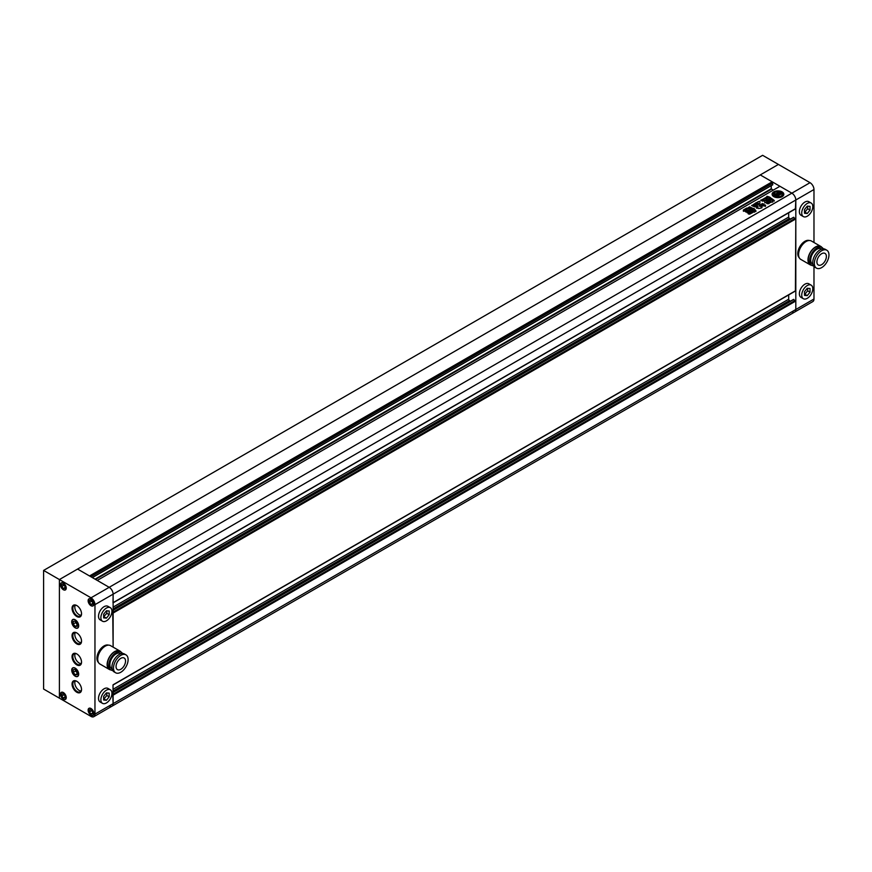 <?xml version="1.0" encoding="UTF-8"?>
<svg xmlns="http://www.w3.org/2000/svg" width="872" height="872" viewBox="0 0 872 872"><rect width="100%" height="100%" fill="white"/><g stroke="black" fill="none" stroke-linecap="round" stroke-linejoin="round"><path stroke-width="1.31" d="M762.629 155.314L778.423 164.437L59.405 579.553L59.405 698.167L59.405 579.553L43.6 570.43L762.629 155.314M43.6 570.43L43.6 689.043L91.004 716.413A5.592 3.226 60 0 0 93.805 716.686A5.592 3.226 60 0 0 94.961 714.135L94.961 604.645L113.131 594.159A5.592 3.226 -120 0 0 109.185 587.314L97.25 580.425L779.928 186.281L791.863 193.17A5.592 3.226 60 0 1 795.809 200.015L795.417 208.724M782.097 191.873A5.864 3.39 0 0 0 775.709 191.142A5.864 3.39 0 0 0 772.091 194.271A5.864 3.39 0 0 0 773.802 196.658A5.864 3.39 0 0 0 780.2 197.399A5.864 3.39 0 0 0 783.819 194.271A5.864 3.39 0 0 0 782.097 191.873M783.808 194.5A5.864 3.39 0 0 0 782.097 192.331A5.864 3.39 0 0 0 775.895 191.557A5.864 3.39 0 0 0 772.102 194.5M776.81 194.914L776.124 195.045A2.42 1.395 0 0 1 775.993 194.587A2.42 1.395 0 0 1 776.658 193.617L779.274 195.132L777.366 196.691A3.008 1.733 0 0 1 777.519 197.214L777.519 196.8A3.008 1.733 0 0 0 777.519 196.778A3.008 1.733 0 0 0 777.366 196.233M779.557 193.508L778.434 193.606L779.361 194.14L780.396 193.551L779.143 192.908A3.357 1.94 0 0 0 776.908 193.192A2.66 1.537 0 0 0 777.181 192.505A2.66 1.537 0 0 0 776.876 191.796A4.415 2.551 0 0 0 773.671 193.649A2.66 1.537 0 0 0 776.091 193.66A3.357 1.94 0 0 0 775.557 194.707A3.357 1.94 0 0 0 775.59 194.947L776.701 195.677L777.737 195.077L776.734 194.729M776.494 196.669A4.415 2.551 0 0 1 774.827 196.069A4.415 2.551 0 0 1 773.562 194.543L773.562 195.001A4.415 2.551 0 0 0 774.827 196.527A4.415 2.551 0 0 0 776.494 197.127L776.494 196.669A1.853 1.068 0 0 0 776.08 196.298L774.848 195.59A1.613 0.937 0 0 1 774.38 194.925A1.613 0.937 0 0 1 774.543 194.521L774.543 194.979A1.613 0.937 0 0 0 774.423 195.154M749.648 209.629L750.639 210.207L747.021 212.299L746.029 211.722L749.648 209.629L750.639 210.664M745.778 212.005L749.648 210.087M754.182 211.395L752.667 212.408M752.732 212.572L749.626 214.163L748.252 213.771M748.405 214L752.798 211.002L753.953 211.667M767.153 200.309L764.493 198.315L767.306 200.222M767.36 200.189L766.564 201.857L766.575 200.636M768.908 203.667L766.564 202.315L766.575 201.094L766.564 202.315L769.093 203.558L767.622 203.797L764.831 202.184L764.711 201.203L764.831 202.184M764.711 201.203L765.638 200.669L764.711 201.203M765.289 200.462L762.673 201.214L760.831 200.037M761.005 200.255L762.422 199.426L764.101 199.568L763.414 200.451L762.422 199.426M764.101 199.568L763.207 199.056L764.493 198.315M770.554 199.579L772.799 200.876L772.766 201.694L772.799 200.876L770.554 199.579L766.957 200.876L766.891 201.694L769.137 202.991L772.766 201.694M752.503 208.223L749.691 206.828L748.187 207.7L754.269 210.828L754.651 211.776L755.959 210.926L754.16 208.626L752.089 208.212M754.651 211.656L754.269 210.828M762.651 205.541L762.891 204.865C762.619 205.781 763.436 206.152 765.365 205.956L765.562 205.149L762.553 205.334M765.365 205.956L765.562 205.149L763.828 204.767M759.676 205.879L758.695 204.07L756.58 204.015L757.975 207.013L756.536 207.994M759.992 205.836L762.379 205.945M762.052 206.283L761.082 206.838M756.689 208.223L756.852 207.656L758.269 208.473L760.21 208.277L761.757 207.841L761.136 207.024L762.019 207.689M757.136 207.198L756.787 205.759L757.136 206.74L756.787 205.759L753.375 206.152M753.452 206.359L753.724 205.618C753.582 206.719 754.716 207.1 757.136 206.74M764.777 198.598L766.117 197.366L767.513 197.846L766.771 196.658M774.227 201.105L771.48 198.849L768.559 199.067L770.576 197.693L769.366 196.974L766.979 196.309L766.826 196.919M771.48 198.849L768.559 198.62M771.48 198.402L774.216 200.44M774.227 200.647L770.826 199.35L767.6 199.764L764.777 198.14L766.117 197.366M767.513 197.846L767.251 198.478L766.117 197.824M763.948 203.885L762.128 205.073L758.825 203.405L756.1 204.473M756.1 204.321L752.852 206.108L751.642 205.4M751.828 205.639L757.833 201.912L759.665 201.247L759.981 202.402L759.665 201.247L757.833 201.846M762.019 203.623L763.589 204.222M752.035 211.002L748.405 213.095L747.413 212.517L751.032 210.425L752.274 210.719M747.173 212.79L751.032 210.425M743.424 211.297L743.347 210.032L746.705 208.092L748.1 208.146L749.31 209.607L748.1 208.146M749.31 209.607L745.952 211.536L743.424 210.85L743.347 210.032L743.424 210.85M113.011 602.901L113.131 594.159A5.592 3.226 -120 0 0 109.185 587.314L77.575 569.067L760.253 174.923L772.189 181.812L772.745 184.799L92.269 577.547L772.821 184.646M771.24 185.671L771.24 188.744L773.213 190.161M90.852 576.73L772.821 183M90.219 576.359L772.189 182.63M793.444 299.652L795.809 301.014L795.809 309.505L795.809 200.015A5.592 3.226 -120 0 0 791.863 193.17L91.004 597.811L59.405 579.553L77.575 569.067L89.511 575.956L772.189 181.812M109.185 705.917A5.592 3.226 -120 0 0 111.976 706.2A5.592 3.226 -120 0 0 113.131 703.639L112.739 694.472M791.863 311.784A5.592 3.226 -120 0 0 794.654 312.056L111.976 706.2A5.592 3.226 -120 0 0 113.131 703.639L795.809 309.505A5.592 3.226 60 0 1 794.654 312.056A5.592 3.226 -120 0 0 795.809 309.505L813.979 299.009L813.979 266.461M788.702 294.91L788.702 299.194A1.123 0.643 -120 0 0 789.487 300.557L790.512 301.145M113.011 685.011L113.131 703.639L94.961 714.135M793.444 217.531L795.809 218.905L795.417 290.845M813.979 242.503L813.979 189.518L113.131 594.159L113.131 647.133L112.739 612.362M788.702 212.79L788.702 217.074A1.123 0.643 -120 0 0 789.487 218.447L790.512 219.036M762.891 205.323L763.828 205.225M765.365 206.413L765.562 205.607M759.676 206.337L758.695 204.528L756.634 204.288M759.992 206.293L760.635 205.465M762.052 206.74L760.635 205.923M756.852 208.114L757.975 207.013M757.964 206.817L757.703 206.119L757.964 206.817M753.724 206.075L754.553 205.509M756.787 206.217L754.553 205.966M755.959 211.384L754.16 209.073L752.503 208.68M754.269 211.286L754.651 212.114M752.089 208.67L749.691 207.285L748.187 208.157M772.766 202.151L772.799 201.334M766.957 201.334L769.159 199.612M768.374 200.898L769.475 200.625L768.374 200.898L768.679 201.53L769.475 201.083L769.159 200.451M769.224 201.388L770.314 201.116L769.224 201.388L769.529 202.021L770.314 201.563L770.009 200.931M770.063 202.064L771.164 202.053L770.848 201.421L770.063 201.879L770.848 201.421M770.554 200.037L769.159 200.07M770.576 198.151L769.366 196.974M769.366 197.432L766.979 196.767M764.711 201.661L764.831 202.642M761.005 200.702L762.422 199.884M764.101 200.026L763.414 200.451L764.101 199.873M764.493 198.772L763.207 199.514M751.969 205.552L756.253 202.631M757.833 202.369L756.253 203.078M759.981 202.511L759.665 201.705M762.019 204.081L762.281 203.47M763.589 204.68L762.281 203.928M748.481 213.956L752.798 211.002M753.953 212.125L752.798 211.46M752.035 211.46L751.032 210.882M743.347 210.49L746.705 208.092M746.705 208.55L748.1 208.604M749.31 210.054L749.222 209.247M745.407 210.174L745.865 210.893L747.391 210.01L746.933 209.291L745.407 210.174L746.933 209.291M777.519 196.8A4.415 2.551 0 0 0 782.369 194.271A4.415 2.551 0 0 0 782.348 194.02A3.008 1.733 0 0 1 781.356 193.933L779.448 195.034L776.832 193.519A2.42 1.395 0 0 1 779.296 193.213L779.557 193.311M778.489 193.595A2.42 1.395 0 0 0 777.279 193.78M779.361 194.14L778.434 193.606M779.361 194.598L780.396 193.551M775.666 194.216A2.66 1.537 0 0 1 773.671 194.107L773.671 193.649M775.59 195.404L775.59 194.947A3.357 1.94 0 0 0 775.557 195.154A3.357 1.94 0 0 0 775.59 195.404L776.701 195.677M776.701 196.135L777.737 195.077M776.026 194.816A2.42 1.395 0 0 1 776.658 194.075L776.658 193.617M776.658 194.075L778.881 195.361M777.519 197.257A4.415 2.551 0 0 0 782.369 194.729A4.415 2.551 0 0 0 782.348 194.5M780.244 192.93L780.244 192.472A1.613 0.937 0 0 0 778.391 192.298L778.391 192.756A1.613 0.937 0 0 1 780.244 192.93L781.465 193.639A1.853 1.068 0 0 0 782.119 193.878L782.119 193.431A4.415 2.551 0 0 0 778.434 191.731L778.434 192.189A1.559 0.894 0 0 1 778.445 192.211M778.391 192.298A1.559 0.894 0 0 0 778.489 191.982A1.559 0.894 0 0 0 778.434 191.731M780.244 192.472L781.465 193.181A1.853 1.068 0 0 0 782.119 193.431M773.562 194.543A1.559 0.894 0 0 0 774.543 194.521M807.265 216.212A7.826 4.513 -60 0 1 803.352 216.594A7.826 4.513 -60 0 1 802.153 210.326A7.826 4.513 -60 0 1 807.265 203.438A7.826 4.513 -60 0 1 811.178 203.045A7.826 4.513 -60 0 1 812.377 209.313A7.826 4.513 -60 0 1 807.265 216.212M811.178 203.045L808.813 201.683A7.826 4.513 120 0 0 804.9 202.064A7.826 4.513 120 0 0 799.788 208.964A7.826 4.513 120 0 0 800.987 215.231L803.352 216.594M807.265 298.322A7.826 4.513 -60 0 1 803.352 298.715A7.826 4.513 -60 0 1 802.153 292.447A7.826 4.513 -60 0 1 807.265 285.547A7.826 4.513 -60 0 1 811.178 285.166A7.826 4.513 -60 0 1 812.377 291.433A7.826 4.513 -60 0 1 807.265 298.322M811.178 285.166L808.813 283.792A7.826 4.513 120 0 0 804.9 284.185A7.826 4.513 120 0 0 799.788 291.074A7.826 4.513 120 0 0 800.987 297.341L803.352 298.715M799.286 257.796A10.061 5.81 -60 0 1 798.512 249.588A10.061 5.81 -60 0 1 804.9 241.304A10.061 5.81 -60 0 1 809.26 240.509M821.653 264.652A6.704 3.869 120 0 0 826.024 258.744A6.704 3.869 120 0 0 824.999 253.381A6.704 3.869 120 0 0 821.653 253.708A6.704 3.869 120 0 0 817.271 259.616A6.704 3.869 120 0 0 818.296 264.99A6.704 3.869 120 0 0 821.653 264.652M826.82 250.231L825.239 249.316A10.333 5.962 120 0 0 820.072 249.828A10.333 5.962 120 0 0 813.314 258.94A10.333 5.962 120 0 0 814.895 267.224L816.475 268.129A10.333 5.962 120 0 0 821.653 267.617A10.333 5.962 120 0 0 828.4 258.515A10.333 5.962 120 0 0 826.82 250.231A10.333 5.962 120 0 0 821.653 250.744A10.333 5.962 120 0 0 814.895 259.856A10.333 5.962 120 0 0 816.475 268.129M821.718 249.098L821.293 248.847A8.775 5.069 120 0 0 816.911 249.283A8.775 5.069 120 0 0 811.178 257.011A8.775 5.069 120 0 0 812.519 264.042L812.944 264.292M823.342 248.836A10.279 5.941 120 0 0 822.045 247.539L820.628 246.722A10.279 5.941 120 0 0 815.484 247.234A10.279 5.941 120 0 0 808.769 256.292A10.279 5.941 120 0 0 810.35 264.532L811.767 265.35A10.279 5.941 120 0 0 813.532 265.829M822.045 247.539A10.279 5.941 120 0 0 816.911 248.051A10.279 5.941 120 0 0 810.186 257.109A10.279 5.941 120 0 0 811.767 265.35M821.947 247.485A10.617 6.126 120 0 0 820.792 246.427L811.385 240.999A10.617 6.126 120 0 0 806.077 241.533A10.617 6.126 120 0 0 799.144 250.885A10.617 6.126 120 0 0 800.779 259.387L810.175 264.815A10.617 6.126 120 0 0 811.668 265.295M820.792 246.427A10.617 6.126 120 0 0 815.484 246.961A10.617 6.126 120 0 0 808.551 256.314A10.617 6.126 120 0 0 810.175 264.815M810.034 182.684L778.423 164.437L760.253 174.923L791.863 193.17L810.034 182.684A5.592 3.226 60 0 1 813.979 189.518M813.979 299.009A5.592 3.226 60 0 1 812.824 301.57L794.654 312.056M807.265 295.63L804.496 295.379L804.496 291.695L807.265 288.25L810.034 288.501L810.034 292.185L807.265 295.63L804.9 294.256L807.657 290.812L807.657 288.283M810.034 292.185L807.657 290.812M804.496 209.574L807.265 206.141L810.034 206.381L810.034 210.076L807.265 213.509L804.496 213.259L804.496 209.574M807.265 213.509L804.9 212.147L807.657 208.702L807.657 206.174M810.034 210.076L807.657 208.702M106.417 608.067A7.826 4.513 120 0 0 101.305 614.967A7.826 4.513 120 0 0 102.504 621.235A7.826 4.513 120 0 0 106.417 620.842A7.826 4.513 120 0 0 111.529 613.953A7.826 4.513 120 0 0 110.33 607.686A7.826 4.513 120 0 0 106.417 608.067M102.504 621.235L100.138 619.861A7.826 4.513 -60 0 1 98.939 613.594A7.826 4.513 -60 0 1 104.041 606.705A7.826 4.513 -60 0 1 107.954 606.312L110.33 607.686M106.417 690.188A7.826 4.513 120 0 0 101.305 697.077A7.826 4.513 120 0 0 102.504 703.344A7.826 4.513 120 0 0 106.417 702.952A7.826 4.513 120 0 0 111.529 696.063A7.826 4.513 120 0 0 110.33 689.796A7.826 4.513 120 0 0 106.417 690.188M102.504 703.344L100.138 701.971A7.826 4.513 -60 0 1 98.939 695.703A7.826 4.513 -60 0 1 104.041 688.815A7.826 4.513 -60 0 1 107.954 688.422L110.33 689.796M108.411 645.138A10.061 5.81 120 0 0 104.041 645.934A10.061 5.81 120 0 0 97.653 654.218A10.061 5.81 120 0 0 98.427 662.426M91.004 599.173A3.913 2.256 60 0 1 93.566 602.617A3.913 2.256 60 0 1 92.966 605.757A3.913 2.256 60 0 1 91.004 605.56A3.913 2.256 60 0 1 88.454 602.116A3.913 2.256 60 0 1 89.053 598.977A3.913 2.256 60 0 1 91.004 599.173M75.21 619.927A4.752 2.747 60 0 1 78.306 624.112A4.752 2.747 60 0 1 77.575 627.916A4.752 2.747 60 0 1 75.21 627.687A4.752 2.747 60 0 1 72.104 623.502A4.752 2.747 60 0 1 72.834 619.698A4.752 2.747 60 0 1 75.21 619.927M63.351 583.204A3.913 2.256 60 0 1 65.912 586.649A3.913 2.256 60 0 1 65.313 589.788A3.913 2.256 60 0 1 63.351 589.592A3.913 2.256 60 0 1 60.8 586.148A3.913 2.256 60 0 1 61.4 583.008A3.913 2.256 60 0 1 63.351 583.204M63.351 692.695A3.913 2.256 60 0 1 65.912 696.139A3.913 2.256 60 0 1 65.313 699.268A3.913 2.256 60 0 1 63.351 699.082A3.913 2.256 60 0 1 60.8 695.638A3.913 2.256 60 0 1 61.4 692.499A3.913 2.256 60 0 1 63.351 692.695M91.004 708.663A3.913 2.256 60 0 1 93.566 712.108A3.913 2.256 60 0 1 92.966 715.236A3.913 2.256 60 0 1 91.004 715.04A3.913 2.256 60 0 1 88.454 711.596A3.913 2.256 60 0 1 89.053 708.467A3.913 2.256 60 0 1 91.004 708.663M75.21 668.29A4.752 2.747 60 0 1 78.306 672.476A4.752 2.747 60 0 1 77.575 676.28A4.752 2.747 60 0 1 75.21 676.04A4.752 2.747 60 0 1 72.104 671.854A4.752 2.747 60 0 1 72.834 668.05A4.752 2.747 60 0 1 75.21 668.29M120.794 669.293A6.704 3.869 -60 0 1 117.448 669.62A6.704 3.869 -60 0 1 116.412 664.246A6.704 3.869 -60 0 1 120.794 658.338A6.704 3.869 -60 0 1 124.151 658.011A6.704 3.869 -60 0 1 125.176 663.385A6.704 3.869 -60 0 1 120.794 669.293M115.627 672.77L114.047 671.854A10.333 5.962 -60 0 1 112.466 663.57A10.333 5.962 -60 0 1 119.213 654.469A10.333 5.962 -60 0 1 124.38 653.956L125.96 654.861A10.333 5.962 -60 0 1 127.552 663.145A10.333 5.962 -60 0 1 120.794 672.258A10.333 5.962 -60 0 1 115.627 672.77A10.333 5.962 -60 0 1 114.047 664.486A10.333 5.962 -60 0 1 120.794 655.373A10.333 5.962 -60 0 1 125.96 654.861M112.096 668.922L111.671 668.671A8.775 5.069 -60 0 1 110.33 661.641A8.775 5.069 -60 0 1 116.052 653.913A8.775 5.069 -60 0 1 120.445 653.477L120.87 653.728M112.684 670.459A10.279 5.941 -60 0 1 110.918 669.979L109.491 669.162A10.279 5.941 -60 0 1 107.921 660.922A10.279 5.941 -60 0 1 114.635 651.864A10.279 5.941 -60 0 1 119.769 651.351L121.197 652.18A10.279 5.941 -60 0 1 122.494 653.466M110.918 669.979A10.279 5.941 -60 0 1 109.338 661.739A10.279 5.941 -60 0 1 116.052 652.681A10.279 5.941 -60 0 1 121.197 652.18M110.82 669.925A10.617 6.126 -60 0 1 109.327 669.445L99.92 664.017A10.617 6.126 -60 0 1 98.296 655.515A10.617 6.126 -60 0 1 105.229 646.163A10.617 6.126 -60 0 1 110.537 645.64L119.944 651.068A10.617 6.126 -60 0 1 121.099 652.114M109.327 669.445A10.617 6.126 -60 0 1 107.703 660.943A10.617 6.126 -60 0 1 114.635 651.591A10.617 6.126 -60 0 1 119.944 651.068M76.791 605.56A6.704 3.869 -120 0 0 72.049 608.296A6.704 3.869 -120 0 0 76.791 616.504A6.704 3.869 -120 0 0 81.532 613.768A6.704 3.869 -120 0 0 76.791 605.56L76.791 605.56M81.521 613.539A6.148 3.553 60 0 1 80.257 616.133A6.148 3.553 60 0 1 77.183 615.828A6.148 3.553 60 0 1 73.161 610.411A6.148 3.553 60 0 1 74.109 605.484A6.148 3.553 60 0 1 76.987 605.68M76.791 632.93A6.704 3.869 -120 0 0 72.049 635.666A6.704 3.869 -120 0 0 76.791 643.885A6.704 3.869 -120 0 0 81.532 641.138A6.704 3.869 -120 0 0 76.791 632.93L76.791 632.93M81.521 640.909A6.148 3.553 60 0 1 80.257 643.503A6.148 3.553 60 0 1 77.183 643.198A6.148 3.553 60 0 1 73.161 637.781A6.148 3.553 60 0 1 74.109 632.854A6.148 3.553 60 0 1 76.987 633.05M76.791 653.913A6.704 3.869 -120 0 0 72.049 656.649A6.704 3.869 -120 0 0 76.791 664.867A6.704 3.869 -120 0 0 81.532 662.131A6.704 3.869 -120 0 0 76.791 653.913L76.791 653.913M81.521 661.892A6.148 3.553 60 0 1 80.257 664.486A6.148 3.553 60 0 1 77.183 664.181A6.148 3.553 60 0 1 73.161 658.763A6.148 3.553 60 0 1 74.109 653.837A6.148 3.553 60 0 1 76.987 654.033M76.791 681.283A6.704 3.869 -120 0 0 72.049 684.029A6.704 3.869 -120 0 0 76.791 692.237A6.704 3.869 -120 0 0 81.532 689.501A6.704 3.869 -120 0 0 76.791 681.283L76.791 681.283M81.521 689.262A6.148 3.553 60 0 1 80.257 691.856A6.148 3.553 60 0 1 77.183 691.551A6.148 3.553 60 0 1 73.161 686.133A6.148 3.553 60 0 1 74.109 681.206A6.148 3.553 60 0 1 76.987 681.413M81.074 691.006A6.148 3.553 60 0 1 79.156 690.406A6.148 3.553 60 0 1 75.254 680.923M81.074 663.636A6.148 3.553 60 0 1 79.156 663.036A6.148 3.553 60 0 1 75.254 653.553M81.074 642.653A6.148 3.553 60 0 1 79.156 642.054A6.148 3.553 60 0 1 75.254 632.571M81.074 615.272A6.148 3.553 60 0 1 79.156 614.684A6.148 3.553 60 0 1 75.254 605.201M75.21 627.818A4.916 2.834 60 0 1 71.995 623.491A4.916 2.834 60 0 1 72.747 619.545A4.916 2.834 60 0 1 75.21 619.796A4.916 2.834 60 0 1 78.415 624.123A4.916 2.834 60 0 1 77.663 628.069A4.916 2.834 60 0 1 75.21 627.818M75.21 676.182A4.916 2.834 60 0 1 71.995 671.843A4.916 2.834 60 0 1 72.747 667.908A4.916 2.834 60 0 1 75.21 668.148A4.916 2.834 60 0 1 78.415 672.486A4.916 2.834 60 0 1 77.663 676.421A4.916 2.834 60 0 1 75.21 676.182M91.004 715.182A4.077 2.354 60 0 1 88.344 711.585A4.077 2.354 60 0 1 88.966 708.315A4.077 2.354 60 0 1 91.004 708.522A4.077 2.354 60 0 1 93.675 712.119A4.077 2.354 60 0 1 93.042 715.389A4.077 2.354 60 0 1 91.004 715.182M91.004 605.702A4.077 2.354 60 0 1 88.344 602.105A4.077 2.354 60 0 1 88.966 598.835A4.077 2.354 60 0 1 91.004 599.042A4.077 2.354 60 0 1 93.675 602.628A4.077 2.354 60 0 1 93.042 605.898A4.077 2.354 60 0 1 91.004 605.702M63.351 589.734A4.077 2.354 60 0 1 60.691 586.137A4.077 2.354 60 0 1 61.313 582.867A4.077 2.354 60 0 1 63.351 583.074A4.077 2.354 60 0 1 66.021 586.66A4.077 2.354 60 0 1 65.389 589.93A4.077 2.354 60 0 1 63.351 589.734M63.351 699.213A4.077 2.354 60 0 1 60.691 695.627A4.077 2.354 60 0 1 61.313 692.357A4.077 2.354 60 0 1 63.351 692.553A4.077 2.354 60 0 1 66.021 696.15A4.077 2.354 60 0 1 65.389 699.42A4.077 2.354 60 0 1 63.351 699.213M91.004 597.811A5.592 3.226 60 0 1 94.961 604.645M73.226 672.345L73.226 669.707L75.21 669.533L77.183 671.985L77.183 674.623L75.21 674.797L73.226 672.345L75.602 670.971L77.183 672.933M77.183 673.653L75.21 674.797M75.602 670.023L75.602 670.971M89.424 711.988L89.424 709.884L91.004 709.743L92.585 711.716L92.585 713.819L91.004 713.961L89.424 711.988L91.745 710.658M92.585 713.045L91.004 713.961M63.351 697.992L61.77 696.03L61.77 693.916L63.351 693.774L64.931 695.747L64.931 697.851L63.351 697.992L64.931 697.077M64.092 694.69L61.77 696.03M64.931 586.257L64.931 588.371L63.351 588.513L61.77 586.54L61.77 584.436L63.351 584.294L64.931 586.257M64.931 587.597L63.351 588.513M64.092 585.21L61.77 586.54M75.21 621.169L77.183 623.633L77.183 626.27L75.21 626.445L73.226 623.981L73.226 621.355L75.21 621.169M77.183 625.3L75.21 626.445M75.602 621.671L75.602 622.619L73.226 623.981M75.602 622.619L77.183 624.581M91.004 600.263L92.585 602.225L92.585 604.329L91.004 604.47L89.424 602.508L89.424 600.405L91.004 600.263M92.585 603.566L91.004 604.47M91.745 601.168L89.424 602.508M106.417 700.26L109.185 696.815L109.185 693.131L106.417 692.88L103.648 696.325L103.648 700.009L106.417 700.26L103.648 698.854M106.809 692.913L106.809 695.453L104.041 698.886M109.185 696.815L106.809 695.453M109.185 611.01L106.417 610.771L103.648 614.204L103.648 617.899L106.417 618.139L109.185 614.706L109.185 611.01M106.809 610.803L106.809 613.332L103.648 616.744M109.185 614.706L106.809 613.332M106.417 618.139L104.041 616.777M113.131 602.639L795.809 208.495M95.517 579.422L771.469 189.159M95.037 579.15L771.24 188.744M113.131 695.158L795.809 301.014M113.131 694.243L795.417 300.328M113.131 692.423L793.836 299.423M113.131 691.049L789.487 300.557M113.131 689.229L788.702 299.194M113.131 684.76L795.809 290.616M113.131 613.038L795.809 218.905M113.131 612.133L795.417 218.218M113.131 610.302L793.836 217.302M113.131 608.939L789.487 218.447M113.131 607.108L788.702 217.074M113.131 602.824L795.689 208.757M92.367 577.613L772.745 184.799M113.131 692.226L793.553 299.39M113.131 684.945L795.689 290.867M113.131 610.117L793.553 217.281M93.544 605.419L92.966 605.757M78.218 627.557L77.575 627.916M65.891 589.45L65.313 589.788M65.891 698.941L65.313 699.268M93.544 714.909L92.966 715.236M78.218 675.909L77.575 676.28M111.976 706.2L93.805 716.686M73.466 667.679L72.834 668.05M89.631 708.129L89.053 708.467M61.977 692.161L61.4 692.499M61.977 582.681L61.4 583.008M73.466 619.327L72.834 619.698M89.631 598.65L89.053 598.977"/></g></svg>
